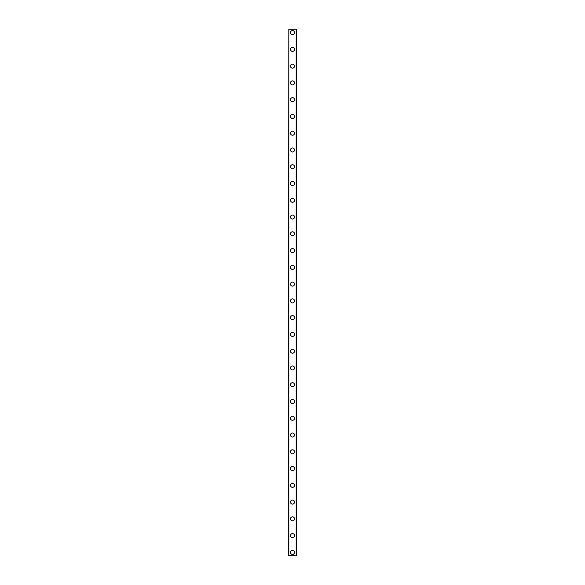 <?xml version="1.0" encoding="UTF-8"?>
<svg xmlns="http://www.w3.org/2000/svg" width="585" height="585" viewBox="0 0 585 585"><rect width="100%" height="100%" fill="white"/><g stroke="black" fill="none" stroke-linecap="round" stroke-linejoin="round"><path stroke-width="0.88" d="M290.489 552.394A2.011 2.011 0 0 1 292.5 550.383A2.011 2.011 0 0 1 294.511 552.394A2.011 2.011 0 0 1 292.5 554.412A2.011 2.011 0 0 1 290.489 552.394M290.489 535.626A2.011 2.011 0 0 1 292.5 533.615A2.011 2.011 0 0 1 294.511 535.626A2.011 2.011 0 0 1 292.5 537.644A2.011 2.011 0 0 1 290.489 535.626M290.489 518.858A2.011 2.011 0 0 1 292.5 516.847A2.011 2.011 0 0 1 294.511 518.858A2.011 2.011 0 0 1 292.5 520.877A2.011 2.011 0 0 1 290.489 518.858M290.489 502.091A2.011 2.011 0 0 1 292.5 500.08A2.011 2.011 0 0 1 294.511 502.091A2.011 2.011 0 0 1 292.5 504.109A2.011 2.011 0 0 1 290.489 502.091M290.489 485.323A2.011 2.011 0 0 1 292.5 483.312A2.011 2.011 0 0 1 294.511 485.323A2.011 2.011 0 0 1 292.5 487.342A2.011 2.011 0 0 1 290.489 485.323M290.489 468.556A2.011 2.011 0 0 1 292.5 466.545A2.011 2.011 0 0 1 294.511 468.556A2.011 2.011 0 0 1 292.5 470.574A2.011 2.011 0 0 1 290.489 468.556M290.489 451.788A2.011 2.011 0 0 1 292.5 449.777A2.011 2.011 0 0 1 294.511 451.788A2.011 2.011 0 0 1 292.5 453.806A2.011 2.011 0 0 1 290.489 451.788M290.489 435.021A2.011 2.011 0 0 1 292.5 433.01A2.011 2.011 0 0 1 294.511 435.021A2.011 2.011 0 0 1 292.5 437.039A2.011 2.011 0 0 1 290.489 435.021M290.489 418.253A2.011 2.011 0 0 1 292.5 416.242A2.011 2.011 0 0 1 294.511 418.253A2.011 2.011 0 0 1 292.5 420.271A2.011 2.011 0 0 1 290.489 418.253M290.489 401.485A2.011 2.011 0 0 1 292.5 399.475A2.011 2.011 0 0 1 294.511 401.485A2.011 2.011 0 0 1 292.5 403.504A2.011 2.011 0 0 1 290.489 401.485M290.489 384.718A2.011 2.011 0 0 1 292.5 382.707A2.011 2.011 0 0 1 294.511 384.718A2.011 2.011 0 0 1 292.5 386.736A2.011 2.011 0 0 1 290.489 384.718M290.489 367.95A2.011 2.011 0 0 1 292.5 365.939A2.011 2.011 0 0 1 294.511 367.95A2.011 2.011 0 0 1 292.5 369.969A2.011 2.011 0 0 1 290.489 367.95M290.489 351.183A2.011 2.011 0 0 1 292.5 349.172A2.011 2.011 0 0 1 294.511 351.183A2.011 2.011 0 0 1 292.5 353.201A2.011 2.011 0 0 1 290.489 351.183M290.489 334.415A2.011 2.011 0 0 1 292.5 332.404A2.011 2.011 0 0 1 294.511 334.415A2.011 2.011 0 0 1 292.5 336.433A2.011 2.011 0 0 1 290.489 334.415M290.489 317.648A2.011 2.011 0 0 1 292.5 315.637A2.011 2.011 0 0 1 294.511 317.648A2.011 2.011 0 0 1 292.5 319.666A2.011 2.011 0 0 1 290.489 317.648M290.489 300.88A2.011 2.011 0 0 1 292.5 298.869A2.011 2.011 0 0 1 294.511 300.88A2.011 2.011 0 0 1 292.5 302.898A2.011 2.011 0 0 1 290.489 300.88M290.489 284.12A2.011 2.011 0 0 1 292.5 282.102A2.011 2.011 0 0 1 294.511 284.12A2.011 2.011 0 0 1 292.5 286.131A2.011 2.011 0 0 1 290.489 284.12M290.489 267.352A2.011 2.011 0 0 1 292.5 265.334A2.011 2.011 0 0 1 294.511 267.352A2.011 2.011 0 0 1 292.5 269.363A2.011 2.011 0 0 1 290.489 267.352M290.489 250.585A2.011 2.011 0 0 1 292.5 248.566A2.011 2.011 0 0 1 294.511 250.585A2.011 2.011 0 0 1 292.5 252.596A2.011 2.011 0 0 1 290.489 250.585M290.489 233.817A2.011 2.011 0 0 1 292.5 231.799A2.011 2.011 0 0 1 294.511 233.817A2.011 2.011 0 0 1 292.5 235.828A2.011 2.011 0 0 1 290.489 233.817M290.489 217.05A2.011 2.011 0 0 1 292.5 215.031A2.011 2.011 0 0 1 294.511 217.05A2.011 2.011 0 0 1 292.5 219.061A2.011 2.011 0 0 1 290.489 217.05M290.489 200.282A2.011 2.011 0 0 1 292.5 198.264A2.011 2.011 0 0 1 294.511 200.282A2.011 2.011 0 0 1 292.5 202.293A2.011 2.011 0 0 1 290.489 200.282M290.489 183.514A2.011 2.011 0 0 1 292.5 181.496A2.011 2.011 0 0 1 294.511 183.514A2.011 2.011 0 0 1 292.5 185.525A2.011 2.011 0 0 1 290.489 183.514M290.489 166.747A2.011 2.011 0 0 1 292.5 164.729A2.011 2.011 0 0 1 294.511 166.747A2.011 2.011 0 0 1 292.5 168.758A2.011 2.011 0 0 1 290.489 166.747M290.489 149.979A2.011 2.011 0 0 1 292.5 147.961A2.011 2.011 0 0 1 294.511 149.979A2.011 2.011 0 0 1 292.5 151.99A2.011 2.011 0 0 1 290.489 149.979M290.489 133.212A2.011 2.011 0 0 1 292.5 131.194A2.011 2.011 0 0 1 294.511 133.212A2.011 2.011 0 0 1 292.5 135.223A2.011 2.011 0 0 1 290.489 133.212M290.489 116.444A2.011 2.011 0 0 1 292.5 114.426A2.011 2.011 0 0 1 294.511 116.444A2.011 2.011 0 0 1 292.5 118.455A2.011 2.011 0 0 1 290.489 116.444M290.489 99.677A2.011 2.011 0 0 1 292.5 97.658A2.011 2.011 0 0 1 294.511 99.677A2.011 2.011 0 0 1 292.5 101.688A2.011 2.011 0 0 1 290.489 99.677M290.489 82.909A2.011 2.011 0 0 1 292.5 80.891A2.011 2.011 0 0 1 294.511 82.909A2.011 2.011 0 0 1 292.5 84.92A2.011 2.011 0 0 1 290.489 82.909M290.489 66.142A2.011 2.011 0 0 1 292.5 64.123A2.011 2.011 0 0 1 294.511 66.142A2.011 2.011 0 0 1 292.5 68.153A2.011 2.011 0 0 1 290.489 66.142M290.489 49.374A2.011 2.011 0 0 1 292.5 47.356A2.011 2.011 0 0 1 294.511 49.374A2.011 2.011 0 0 1 292.5 51.385A2.011 2.011 0 0 1 290.489 49.374M290.489 32.606A2.011 2.011 0 0 1 292.5 30.588A2.011 2.011 0 0 1 294.511 32.606A2.011 2.011 0 0 1 292.5 34.617A2.011 2.011 0 0 1 290.489 32.606M288.814 29.25L288.478 555.75L296.522 555.75L296.522 29.25L288.814 29.25L288.814 555.75M296.185 29.25L296.185 555.75"/></g></svg>
